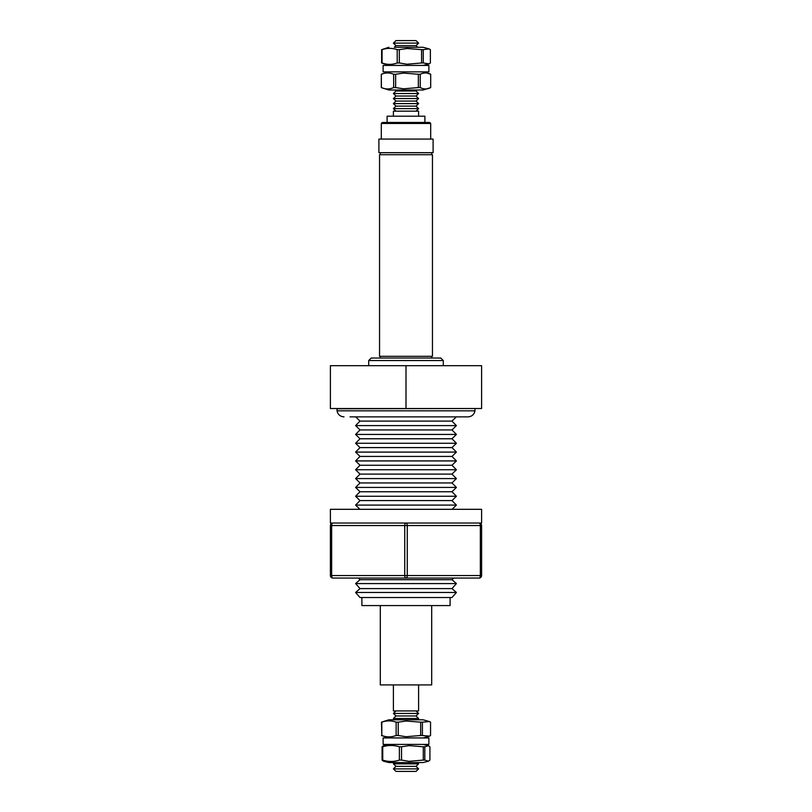 <?xml version="1.0" encoding="UTF-8"?>
<svg xmlns="http://www.w3.org/2000/svg" width="812" height="812" viewBox="0 0 812 812"><rect width="100%" height="100%" fill="white"/><g stroke="black" fill="none" stroke-linecap="round" stroke-linejoin="round"><path stroke-width="1.22" d="M344.004 416.871C340.187 416.586 337.863 414.567 337.021 410.831L474.979 410.831C474.147 414.567 471.813 416.586 467.996 416.871L350.033 416.871M418.596 43.117L393.404 43.117L395.972 40.6L416.028 40.6L418.596 43.117L416.028 45.645L395.972 45.645L394.297 47.279L423.103 47.279L394.297 47.279M418.353 74.257L403.513 73.1L395.637 74.257L395.637 87.564L403.513 88.812L418.353 87.564L418.353 74.257L420.24 74.257L420.24 87.564C423.722 89.411 427.203 89.411 430.695 87.564L430.695 74.247C427.213 72.552 423.732 72.552 420.24 74.257M430.695 87.564L423.103 90.02L388.897 90.02L381.305 87.574L381.305 74.247L381.407 87.564C385.487 89.411 389.567 89.411 393.658 87.564L393.658 74.257C389.577 72.552 385.497 72.552 381.407 74.257M420.24 87.564L418.353 87.564M406 65.427L428.878 65.427L428.878 71.872L383.122 71.872L383.122 65.427L406 65.427M421.58 49.654L407.035 48.507L399.321 49.654L399.321 62.971L407.035 64.219L421.58 62.971L421.58 49.654L423.255 49.654L423.255 62.971L429.091 63.833L430.38 62.971L430.38 49.654L429.091 48.872L423.255 49.654M423.255 62.971L421.58 62.971M393.404 684.912L393.404 710.916L418.596 710.916L418.596 684.912M393.404 713.443L395.972 715.961L416.028 715.961L418.596 713.443L393.404 713.443L395.972 710.916M417.256 719.797L388.897 719.797L423.103 719.797L417.256 719.797L418.596 718.478L393.404 718.478L395.972 715.961M420.677 722.172L406 721.026L398.225 722.172L398.225 735.489L406 736.728L420.677 735.489L420.677 722.172L422.413 722.172L422.413 735.489L429.477 736.159L430.543 735.489L430.543 722.172L429.477 721.553L422.413 722.172M422.413 735.489L420.677 735.489M406 737.935L428.878 737.935L428.878 744.391L383.122 744.391L383.122 737.935L406 737.935M423.285 746.766L409.075 745.619L401.544 746.766L401.544 760.083L409.075 761.331L423.285 760.083L423.285 746.766L424.808 746.766L424.808 760.083L428.503 761.199L429.913 760.083L429.913 746.766L428.503 745.731L424.808 746.766M428.503 761.199L423.103 762.539L388.897 762.539L383.497 761.199L382.087 760.083L382.087 746.766L383.497 745.731L388.897 744.391M424.808 760.083L423.285 760.083M393.404 763.838L395.972 766.355L416.028 766.355L418.596 763.838L393.404 763.838L394.733 762.539M393.404 768.883L395.972 771.4L416.028 771.4L418.596 768.883L393.404 768.883L395.972 766.355M424.798 122.45L387.101 122.45L387.101 116.197L424.899 116.197L424.899 122.45M406.863 122.45L429.69 122.45L430.695 123.454L381.305 123.454L382.31 122.45L406.863 122.45M406.985 139.085L433.111 139.085L433.111 152.686L378.889 152.686L378.889 139.085L406.985 139.085M337.021 410.831L337.021 408.812L474.929 408.517M360.01 588.609L355.595 592.476L456.405 592.476L451.99 588.609L360.01 588.609L355.595 583.574L360.01 579.707L451.99 579.707L453.806 578.063L358.193 578.063M330.403 525.547L331.661 525.547A2.517 1.259 -90 0 1 332.92 523.029A2.517 2.517 0 0 0 330.403 525.547L330.403 575.546A2.517 2.517 0 0 0 332.92 578.063A2.517 2.517 0 0 1 330.403 575.546L404.741 575.546L404.741 525.547L331.661 525.547L331.661 575.546A2.517 1.259 -90 0 0 332.92 578.063L406 578.063A2.517 1.259 -90 0 1 404.741 575.546L480.339 575.546A2.517 1.259 -90 0 1 479.08 578.063L406 578.063A2.517 1.259 -90 0 0 407.259 575.546L407.259 525.547L404.741 525.547A2.517 1.259 -90 0 1 406 523.029L330.403 523.029L330.403 509.317L481.597 509.317L481.597 523.029L479.08 523.029A2.517 1.259 -90 0 1 480.339 525.547L407.259 525.547A2.517 1.259 -90 0 0 406 523.029L479.08 523.029A2.517 2.517 0 0 1 481.597 525.547L481.597 575.546L480.339 575.546L480.339 525.547L481.597 525.547M451.99 588.609L456.405 583.574L355.595 583.574M451.99 579.707L456.405 583.574M452.091 509.317L456.405 505.084L355.595 505.084L359.909 509.317M355.595 505.084L360.01 500.588L451.99 500.588L456.405 505.084M451.99 500.588L456.405 496.254L355.595 496.254L360.01 500.588M355.595 496.254L360.01 491.757L451.99 491.757L456.405 496.254M451.99 491.757L456.405 487.423L355.595 487.423L360.01 491.757M355.595 487.423L360.01 482.927L451.99 482.927L456.405 487.423M451.99 482.927L456.405 478.583L355.595 478.583L360.01 482.927M355.595 478.583L360.01 474.096L451.99 474.096L456.405 478.583M451.99 474.096L456.405 469.752L355.595 469.752L360.01 474.096M355.595 469.752L360.01 465.266L451.99 465.266L456.405 469.752M451.99 465.266L456.405 460.922L355.595 460.922L360.01 465.266M355.595 460.922L360.01 456.435L451.99 456.435L456.405 460.922M451.99 456.435L456.405 452.091L355.595 452.091L360.01 456.435M355.595 452.091L360.01 447.605L451.99 447.605L456.405 452.091M451.99 447.605L456.405 443.261L355.595 443.261L360.01 447.605M355.595 443.261L360.01 438.774L451.99 438.774L456.405 443.261M451.99 438.774L456.405 434.43L355.595 434.43L360.01 438.774M355.595 434.43L360.01 429.934L451.99 429.934L456.405 434.43M451.99 429.934L456.405 425.6L355.595 425.6L360.01 429.934M355.595 425.6L360.01 421.103L451.99 421.103L456.405 425.6M451.99 421.103L456.293 416.871M360.01 421.103L355.707 416.871M355.595 592.476L360.01 597.52L451.99 597.52L456.405 592.476M360.01 579.707L358.579 578.063M361.898 597.52L361.898 605.579L450.102 605.579L450.102 597.52M379.539 356.306L432.461 356.306L432.461 154.706L379.539 154.706L379.539 356.306M380.3 605.579L380.3 684.912L431.7 684.912L431.7 605.579M417.033 90.02L416.028 91.005L395.972 91.005L393.404 93.522L418.596 93.522L416.028 96.039L395.972 96.039L393.404 93.522M393.404 98.556L395.972 101.084L416.028 101.084L418.596 98.556L393.404 98.556L395.972 96.039M393.404 103.601L395.972 106.118L416.028 106.118L418.596 103.601L393.404 103.601L395.972 101.084M416.028 111.163L418.596 108.635L393.404 108.635L395.972 106.118M418.596 116.197L418.596 111.163L393.404 111.163L393.404 116.197M406 365.684L330.403 365.684L330.403 408.517L406 408.517L406 365.684L481.597 365.684L481.597 408.517L406 408.517M332.92 523.029L352.692 523.029M479.08 578.063A2.517 2.517 0 0 0 481.597 575.546M401.544 760.083L399.372 760.083L399.372 746.766C393.83 745.061 388.288 745.061 382.736 746.766L382.736 760.083C388.278 761.92 393.82 761.92 399.372 760.083M382.736 760.083L382.087 760.083M401.544 746.766L399.372 746.766M382.736 746.766L382.087 746.766M398.225 735.489L396.134 735.489L396.134 722.172C391.364 720.467 386.593 720.467 381.813 722.172L381.813 735.489C386.583 737.326 391.354 737.326 396.134 735.489M381.813 735.489L381.457 722.172L388.897 719.797M388.897 737.935L381.457 735.489M398.225 722.172L396.134 722.172M397.2 49.654C392.166 47.959 387.121 47.959 382.066 49.654L382.066 62.971C387.111 64.818 392.155 64.818 397.2 62.971L397.2 49.654L399.321 49.654M388.897 65.427L381.62 62.971L381.62 49.654L388.897 47.279M399.321 62.971L397.2 62.971M395.637 87.564L393.658 87.564M395.637 74.257L393.658 74.257M368.709 365.684L368.709 360.548L443.291 360.548L440.774 358.031L439.911 358.183M461.967 416.871L467.996 416.871M395.972 45.645L393.404 43.117M423.103 71.872L430.695 74.247M423.103 47.279L429.091 48.872M423.103 65.427L429.091 63.833M394.744 719.797L393.404 718.478M423.103 719.797L429.477 721.553M423.103 737.935L429.477 736.159M423.103 744.391L428.503 745.731M430.695 139.085L430.695 123.454M443.291 365.684L443.291 360.548M380.3 356.306L380.3 358.031L371.226 358.031L440.774 358.031M474.979 410.831L474.979 408.812M380.3 154.706L380.3 152.686M395.972 111.163L393.404 108.635M395.972 91.005L394.967 90.02M416.028 106.118L418.596 108.635M416.028 101.084L418.596 103.601M416.028 96.039L418.596 98.556M416.028 91.005L418.596 93.522M431.7 154.706L431.7 152.686M431.7 358.031L431.7 356.306M368.709 360.548L371.226 358.031L372.089 358.183M381.305 139.085L381.305 123.454M416.028 766.355L418.596 768.883M417.267 762.539L418.596 763.838M416.028 715.961L418.596 718.478M416.028 710.916L418.596 713.443M388.897 71.872L381.305 74.247M416.028 45.645L417.703 47.279"/></g></svg>
